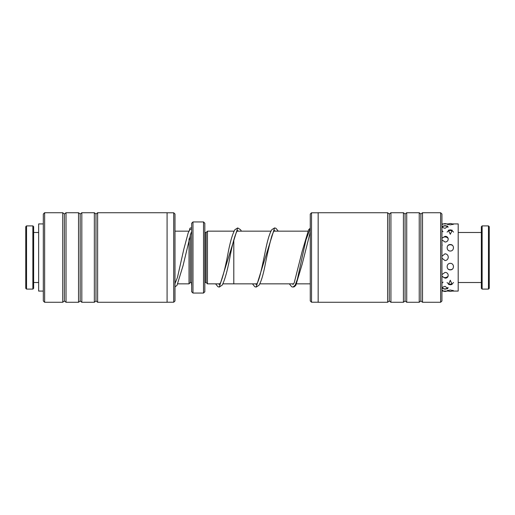 <?xml version="1.0" encoding="UTF-8"?>
<svg xmlns="http://www.w3.org/2000/svg" width="515" height="515" viewBox="0 0 515 515"><rect width="100%" height="100%" fill="white"/><g stroke="black" fill="none" stroke-linecap="round" stroke-linejoin="round"><path stroke-width="0.77" d="M222.95 283.849L233.797 283.849L233.797 239.919M219.892 283.849L207.461 283.849L207.461 231.151L233.797 231.151L233.797 231.66M207.461 283.836L206.148 282.516L206.148 232.484L204.828 232.458M191.664 285.928L191.387 282.516L190.344 282.516L189.031 283.836L189.031 238.805M190.344 282.516L190.344 234.647M203.515 221.946L204.828 223.265L204.828 291.735L203.515 293.054L203.515 221.946L192.977 221.946L192.977 293.054L191.664 291.735L191.664 223.265L192.977 221.946M174.991 283.604L177.475 277.385L183.797 249.318L188.181 232.928L189.732 229.838L190.84 229.291M173.722 212.785L174.991 214.047L174.991 300.953L173.722 302.215L173.722 212.785L167.085 212.785M44.631 302.273L43.312 300.953L43.312 214.047L44.631 212.727L44.631 302.273L62.733 302.273L62.733 212.727L44.631 212.727M95.983 214.047L94.335 212.727L94.335 302.273L95.983 300.953L95.983 214.047L97.631 212.727L97.631 302.273L167.085 302.273L167.085 212.727L97.631 212.727M80.179 214.047L78.538 212.727L78.538 302.273L80.179 300.953L80.179 214.047L81.827 212.727L81.827 302.273L94.335 302.273M62.733 302.273L64.381 300.953L64.381 214.047L66.023 212.727L66.023 302.273L78.538 302.273M311.53 302.215L310.268 300.953L310.268 214.047L311.53 212.785L311.53 302.215L318.167 302.215M440.628 212.727L441.941 214.047L441.941 300.953L440.628 302.273L440.628 212.727L422.519 212.727L422.519 302.273L440.628 302.273M389.269 300.953L390.917 302.273L390.917 212.727L389.269 214.047L389.269 300.953L387.628 302.273L387.628 212.727L318.167 212.727L318.167 302.273L387.628 302.273M405.073 300.953L406.721 302.273L406.721 212.727L405.073 214.047L405.073 300.953L403.425 302.273L403.425 212.727L390.917 212.727M422.519 212.727L420.871 214.047L420.871 300.953L419.229 302.273L419.229 212.727L406.721 212.727M488.458 225.898L489.25 226.69L489.25 288.31L488.458 289.102L488.458 225.898L482.137 225.898L482.137 289.102L488.458 289.102M482.137 289.102L481.351 288.31L481.351 226.69L482.137 225.898M25.75 288.31L25.75 226.69L26.542 225.898L26.542 289.102L25.75 288.31M32.863 225.898L33.649 226.69L33.649 288.31L32.863 289.102L32.863 225.898L26.542 225.898M441.941 288.303L445.037 289.192L447.915 288.522L445.037 286.314L441.941 287.486M441.941 276.188L445.037 278.158C449.228 278.358 449.215 272.416 445.037 272.416L441.941 274.559M441.941 258.144L445.037 260.577C447.02 260.339 448.095 259.219 448.262 257.204C448.121 255.17 447.046 254.037 445.037 253.792L441.941 256.219M441.941 239.893L445.037 242.011C449.228 242.005 449.215 236.134 445.037 236.34L441.941 238.284M441.941 227.231L445.037 228.364L447.947 226.265L445.037 225.609L441.941 226.452M441.941 290.924L442.984 290.672L441.941 290.054M452.003 291.001L453.49 290.763L450.303 290.003L447.11 290.763L448.604 291.001M441.941 283.881L441.941 280.437M450.303 284.782L452.119 284.435L450.303 280.289L448.488 284.435L450.303 284.782M441.941 268.463L441.941 263.545M450.303 269.866C454.494 270.027 454.488 263.281 450.303 263.339C446.119 263.281 446.106 270.034 450.303 269.866M441.941 249.569L441.941 244.728M450.303 251.03C454.488 251.088 454.494 244.374 450.303 244.541C446.112 244.374 446.112 251.088 450.303 251.03M441.941 233.192L442.005 230.005M450.303 234.248L452.247 230.25L450.303 229.851L448.353 230.25L450.303 234.248M441.941 224.527L443.009 224.102L441.941 223.948M448.514 223.961L447.104 224.167L450.303 224.843L453.496 224.167L452.093 223.961M452.009 223.922L458.202 223.922L458.202 291.078L451.835 291.078M43.312 223.922L38.638 223.922L38.638 291.078L43.312 291.078M206.148 282.516L205.092 282.516L205.092 232.484M191.664 282.542L191.664 232.458M310.268 228.518L305.955 239.984L297.329 279.458L295.172 285.117L293.016 287.087L291.657 286.713L289.34 283.836M255.524 283.836L256.148 284.454L257.004 283.488C259.605 279.651 262.566 264.51 265.341 251.178C267.382 240.711 269.512 233.559 271.753 229.729L274.585 227.913L256.148 287.087L254.751 286.688L252.472 283.836M219.261 284.454L220.645 282.574C223.021 276.574 225.448 266.989 227.92 253.818C230.134 242.063 232.458 234.029 234.885 229.729L237.711 227.913L219.274 287.087L217.877 286.688L215.611 283.849M310.268 283.836L296.698 283.836M293.64 283.836L259.824 283.836M256.773 283.836L233.797 283.836M189.031 283.836L177.881 283.836M203.515 293.054L192.977 293.054M188.966 231.164L174.991 231.164M206.148 232.484L207.461 231.164M307.777 231.164L273.961 231.164M270.909 231.164L237.093 231.164M174.991 286.964L177.038 285.271L183.044 265.682L190.84 233.385L191.664 231.711M189.526 230.417C189.565 228.589 190.067 227.752 191.033 227.913L191.664 228.074M310.268 228.197L308.62 229.729L302.215 251.185L294.187 282.954L293.003 284.46L292.398 283.836M275.21 231.164L274.598 230.54C274.649 230.932 274.27 229.13 271.733 236.269C269.448 244.516 267.15 254.545 264.845 266.364C262.985 275.57 261.034 281.872 258.981 285.278L256.148 287.087M238.336 231.164L237.711 230.546L236.855 231.518C234.724 235.703 232.51 243.775 230.211 255.73C227.656 269.731 225.01 279.503 222.274 285.04L219.274 287.087M204.828 231.814L205.118 232.484M218.669 283.849L219.281 284.454M293.016 287.087L294.374 286.713L295.848 285.278L302.247 263.892L310.268 232.085M274.585 227.913L275.943 228.287L278.261 231.164M237.711 227.913L240.544 229.722L241.393 231.164M64.381 214.047L62.733 212.727M78.538 212.727L66.023 212.727M94.335 212.727L81.827 212.727M64.381 300.953L66.023 302.273M80.179 300.953L81.827 302.273M95.983 300.953L97.631 302.273M167.085 302.215L173.722 302.215M420.871 300.953L422.519 302.273M406.721 302.273L419.229 302.273M390.917 302.273L403.425 302.273M420.871 214.047L419.229 212.727M405.073 214.047L403.425 212.727M389.269 214.047L387.628 212.727M318.167 212.785L311.53 212.785M458.202 282.516L481.351 282.516M458.202 232.484L481.351 232.484M32.863 289.102L26.542 289.102M38.638 282.516L33.649 282.516M38.638 232.484L33.649 232.484M448.765 291.078L441.941 291.078M448.597 223.922L441.941 223.922M446.569 223.922A3.953 3.953 0 0 0 443.499 223.922M452.936 224.54A3.953 3.953 0 0 0 447.67 224.54M453.509 232.13A3.953 3.953 0 0 0 447.091 232.13M452.634 245.513A3.953 3.953 0 0 0 447.973 245.513M448.262 269.152A3.953 3.953 0 0 0 452.344 269.152M447.084 282.503A3.953 3.953 0 0 0 453.515 282.503M447.625 290.344A3.953 3.953 0 0 0 452.975 290.344M442.398 224.431A3.953 3.953 0 0 0 441.941 224.089M443.009 231.75A3.953 3.953 0 0 0 441.941 230.739M442.276 245.063A3.953 3.953 0 0 0 441.941 244.825M441.941 283.141A3.953 3.953 0 0 0 443.029 282.104M441.941 290.666A3.953 3.953 0 0 0 442.514 290.215M448.069 227.315A3.953 3.953 0 0 0 441.999 227.315M448.198 238.529A3.953 3.953 0 0 0 441.941 238.439M441.941 276.098A3.953 3.953 0 0 0 448.172 276.04M441.973 287.434A3.953 3.953 0 0 0 448.095 287.434M443.325 291.078A3.953 3.953 0 0 0 446.743 291.078"/></g></svg>
